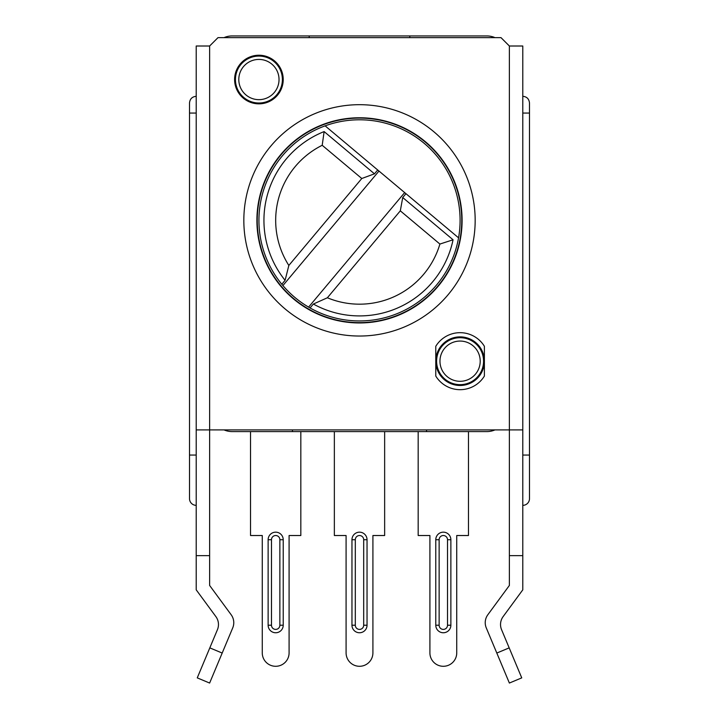 <?xml version="1.0" encoding="UTF-8"?>
<svg xmlns="http://www.w3.org/2000/svg" width="719" height="719" viewBox="0 0 719 719"><rect width="100%" height="100%" fill="white"/><g stroke="black" fill="none" stroke-linecap="round" stroke-linejoin="round"><path stroke-width="1.08" d="M292.444 429.908L292.444 431.589L232.093 431.589A20.114 20.114 0 0 1 224.049 429.908M222.189 653.05L209.813 647.873L197.258 677.873L209.624 683.05L232.731 627.876A13.409 13.409 0 0 0 231.167 614.754L209.624 585.446L209.624 555.643L196.215 555.643L196.215 429.908L522.785 429.908L522.785 70.48M509.187 647.873L496.811 653.05L509.376 683.05L521.742 677.873L501.574 629.7A13.409 13.409 0 0 1 503.138 616.578L522.785 589.841L522.785 46.007L509.376 46.007L500.99 37.631L218.01 37.631L209.624 46.007L196.215 46.007L196.215 429.908L196.215 96.301C192.144 96.697 189.906 98.934 189.51 103.006L189.51 498.644A6.705 6.705 0 0 0 196.215 505.349A6.705 6.705 0 0 1 189.51 498.644M196.215 70.48L196.215 96.301M196.215 555.643L196.215 589.841L215.862 616.578A13.409 13.409 0 0 1 217.426 629.7L209.813 647.873M494.951 429.908A20.114 20.114 0 0 1 486.907 431.589L292.444 431.589M426.556 429.908L426.556 431.589M224.049 37.631A20.114 20.114 0 0 1 232.093 35.95L309.206 35.95L309.206 37.631M209.624 555.643L209.624 46.007M283.223 79.539A24.311 24.311 0 0 0 258.912 55.228A24.311 24.311 0 0 0 234.61 79.539A24.311 24.311 0 0 0 258.912 103.842A24.311 24.311 0 0 0 283.223 79.539M484.39 376.055L484.39 346.297A28.499 28.499 0 0 0 435.777 346.297L435.777 376.055A28.499 28.499 0 0 0 484.39 376.055M496.811 653.05L486.269 627.876A13.409 13.409 0 0 1 487.833 614.754L509.376 585.446L509.376 46.007M509.376 555.643L522.785 555.643M529.49 498.644A6.705 6.705 0 0 1 522.785 505.349A6.705 6.705 0 0 0 529.49 498.644L529.49 103.006C529.058 98.898 526.82 96.661 522.785 96.301M235.446 79.539A23.466 23.466 0 0 1 259.325 56.073A23.466 23.466 0 0 1 282.369 80.357A23.466 23.466 0 0 1 258.507 103.006A23.466 23.466 0 0 1 235.455 78.722A23.466 23.466 0 0 1 259.325 56.073A23.466 23.466 0 0 1 282.387 79.539M484.39 361.181A24.311 24.311 0 0 0 460.088 336.869A24.311 24.311 0 0 0 435.777 361.181A24.311 24.311 0 0 0 460.088 385.483A24.311 24.311 0 0 0 484.39 361.181M436.613 361.181A23.466 23.466 0 0 1 460.493 337.714A23.466 23.466 0 0 1 483.545 361.999A23.466 23.466 0 0 1 459.675 384.647A23.466 23.466 0 0 1 436.631 360.354A23.466 23.466 0 0 1 460.493 337.714A23.466 23.466 0 0 1 483.554 361.181M359.5 104.686A115.669 115.669 0 0 1 475.169 220.356A115.669 115.669 0 0 1 359.5 336.034A115.669 115.669 0 0 1 243.831 220.356A115.669 115.669 0 0 1 359.5 104.686M359.5 117.763A102.601 102.601 0 0 0 256.899 220.356A102.601 102.601 0 0 0 359.5 322.957A102.601 102.601 0 0 0 462.101 220.356A102.601 102.601 0 0 0 359.5 117.763M293.765 298.691A102.26 102.26 0 0 1 281.165 154.621A102.26 102.26 0 0 1 425.235 142.02A102.26 102.26 0 0 1 437.835 286.09A102.26 102.26 0 0 1 293.765 298.691M282.909 285.56L281.812 284.248A100.588 100.588 0 0 1 424.156 143.306A100.588 100.588 0 0 1 458.56 237.827L404.671 192.602L308.595 307.112A100.588 100.588 0 0 1 282.909 285.56L378.985 171.05L404.671 192.602M378.985 171.05L377.7 169.981L374.464 173.827L324.125 131.586A95.555 95.555 0 0 0 285.101 280.329L281.812 284.248M285.101 280.329L288.84 265.446A83.817 83.817 0 0 1 322.202 145.292L324.125 131.586M374.464 173.827L361.792 178.51L288.84 265.446M377.7 169.981L325.096 125.834M361.792 178.51L322.202 145.292M405.956 193.681L402.721 197.536L400.312 210.838L327.37 297.774L313.358 304.038L310.069 307.957L308.595 307.112M458.56 237.827A100.588 100.588 0 0 1 310.069 307.957M313.358 304.038A95.555 95.555 0 0 0 453.06 239.778L402.721 197.536M453.06 239.778L439.902 244.056L400.312 210.838M439.902 244.056A83.817 83.817 0 0 1 327.37 297.774M409.794 37.631L409.794 35.95L486.907 35.95A20.114 20.114 0 0 1 494.951 37.631M409.794 35.95L309.206 35.95M300.83 431.589L300.83 535.52L289.092 535.52L289.092 652.87A13.409 13.409 0 0 1 275.683 666.288A13.409 13.409 0 0 1 262.264 652.87L262.264 535.52L250.536 535.52L250.536 431.589M283.223 539.717L283.223 625.215A7.541 7.541 0 0 1 275.683 632.756A7.541 7.541 0 0 1 268.133 625.215L268.133 539.717A7.541 7.541 0 0 1 275.683 532.168A7.541 7.541 0 0 1 283.223 539.717L279.871 539.717L279.871 625.215L283.223 625.215M384.647 431.589L384.647 535.52L372.909 535.52L372.909 652.87A13.409 13.409 0 0 1 359.5 666.288A13.409 13.409 0 0 1 346.091 652.87L346.091 535.52L334.353 535.52L334.353 431.589M367.041 539.717L367.041 625.215A7.541 7.541 0 0 1 359.5 632.756A7.541 7.541 0 0 1 351.959 625.215L351.959 539.717A7.541 7.541 0 0 1 359.5 532.168A7.541 7.541 0 0 1 367.041 539.717L363.688 539.717L363.688 625.215L367.041 625.215M468.464 431.589L468.464 535.52L456.736 535.52L456.736 652.87A13.409 13.409 0 0 1 443.317 666.288A13.409 13.409 0 0 1 429.908 652.87L429.908 535.52L418.17 535.52L418.17 431.589M450.867 539.717L450.867 625.215A7.541 7.541 0 0 1 443.317 632.756A7.541 7.541 0 0 1 435.777 625.215L435.777 539.717A7.541 7.541 0 0 1 443.317 532.168A7.541 7.541 0 0 1 450.867 539.717L447.515 539.717L447.515 625.215L450.867 625.215M189.51 112.425L189.51 103.006M522.785 455.055L529.49 455.055M529.49 113.063L522.785 113.063M238.798 79.539A20.114 20.114 0 0 1 259.262 59.425A20.114 20.114 0 0 1 279.017 80.24A20.114 20.114 0 0 1 258.561 99.653A20.114 20.114 0 0 1 238.798 79.539M439.965 361.181A20.114 20.114 0 0 1 460.439 341.067A20.114 20.114 0 0 1 480.193 361.882A20.114 20.114 0 0 1 459.738 381.295A20.114 20.114 0 0 1 439.965 361.181M279.871 625.215A4.188 4.188 0 0 1 275.997 629.395A4.188 4.188 0 0 1 271.485 625.215L271.485 539.717A4.188 4.188 0 0 1 275.359 535.538A4.188 4.188 0 0 1 279.871 539.717M268.133 625.215L271.485 625.215M271.485 539.717L268.133 539.717M363.688 625.215A4.188 4.188 0 0 1 359.815 629.395A4.188 4.188 0 0 1 355.312 625.215L355.312 539.717A4.188 4.188 0 0 1 359.185 535.538A4.188 4.188 0 0 1 363.688 539.717M351.959 625.215L355.312 625.215M355.312 539.717L351.959 539.717M447.515 625.215A4.188 4.188 0 0 1 443.641 629.395A4.188 4.188 0 0 1 439.129 625.215L439.129 539.717A4.188 4.188 0 0 1 443.003 535.538A4.188 4.188 0 0 1 447.515 539.717M435.777 625.215L439.129 625.215M439.129 539.717L435.777 539.717M196.215 113.063L189.51 113.063M189.51 455.055L196.215 455.055"/></g></svg>
